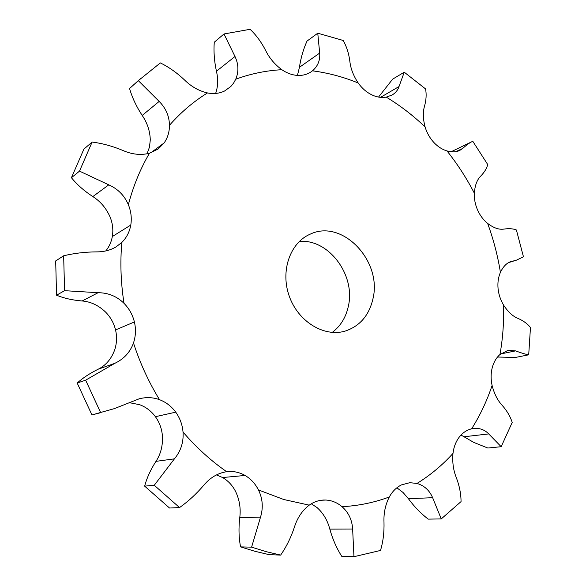 <?xml version="1.0" encoding="UTF-8"?>
<svg xmlns="http://www.w3.org/2000/svg" width="586" height="586" viewBox="0 0 586 586"><rect width="100%" height="100%" fill="white"/><g stroke="black" fill="none" stroke-linecap="round" stroke-linejoin="round"><path stroke-width="0.88" d="M150.734 152.836L164.117 142.955C167.677 137.849 169.464 131.96 169.471 125.294C180.884 112.3 193.556 101.517 207.503 92.94C213.722 94.126 219.406 93.489 224.548 91.02L230.847 86.479L233.609 83.095L235.748 79.198C250.749 73.726 266.11 70.562 281.837 69.697C287.103 73.294 292.531 75.213 298.106 75.448C303.006 75.579 307.342 74.371 311.115 71.829L312.463 70.825C328.109 72.876 343.352 76.927 358.192 82.992C361.855 88.149 366.243 92.024 371.341 94.632C376.461 97.137 381.435 97.965 386.269 97.122C400.165 105.539 413.108 115.479 425.092 126.942C426.835 132.758 429.692 137.871 433.669 142.266C437.683 146.595 442.13 149.489 447.001 150.939C451.887 152.257 456.091 152.111 459.629 150.499L462.698 148.456C466.507 144.976 469.701 142.669 472.279 141.534L472.799 141.299L487.706 164.527C486.827 168.343 484.454 172.247 480.586 176.232C477.019 179.807 474.931 185.454 474.33 193.168C474.096 198.844 475.18 204.448 477.568 209.978C480.022 215.472 483.377 219.955 487.633 223.427C493.595 227.932 498.986 229.829 503.792 229.104C509.073 228.357 513.27 228.657 516.405 229.998L523.452 256.793L516.471 260.155L509.952 261.905M100.777 412.654L91.936 414.925L114.358 408.632L139.204 398.802C146.207 397 152.968 397.286 159.502 399.674C166.043 402.172 171.456 406.34 175.741 412.17C179.953 418.06 182.378 424.689 183.03 432.058C183.718 442.137 180.854 451.066 174.43 458.845L154.272 485.259L179.543 507.571C188.296 501.389 196.383 493.932 203.811 485.208C210.257 477.553 217.875 473.048 226.665 471.708L227.449 471.62C233.668 471.041 239.542 472.323 245.065 475.458C250.786 478.821 255.247 483.648 258.463 489.947C262.696 498.671 263.385 507.74 260.514 517.145L251.599 547.156L240.568 546.885C238.802 537.662 238.539 527.913 239.762 517.636C240.941 508.597 239.549 499.88 235.594 491.493C232.495 485.428 228.159 480.776 222.607 477.539L245.065 475.458M251.599 547.156L266.103 551.646L280.635 555.088C286.4 546.804 291.015 537.413 294.487 526.917C297.439 517.658 302.354 510.399 309.218 505.147C313.649 501.997 318.418 500.29 323.523 500.034L325.904 500.041C331.844 500.4 337.228 502.62 342.048 506.7C348.56 512.486 352.091 519.928 352.633 529.019L353.959 556.7L341.704 556.275C336.554 548.152 332.599 539.098 329.823 529.114C327.508 520.331 323.252 513.16 317.077 507.593L311.291 503.784M353.959 556.7L380.504 550.452C383.119 541.757 384.284 532.315 383.991 522.133C383.603 513.131 385.376 504.744 389.309 496.972C392.386 491.405 396.436 487.384 401.454 484.9L409.775 482.696L417.005 483.443C424.286 485.626 429.494 490.372 432.629 497.69L441.243 518.918L428.205 519.13C420.829 513.468 414.243 506.67 408.435 498.73L403.073 492.511L396.883 487.786M441.243 518.918L461.05 501.601C461.028 493.844 459.431 485.809 456.267 477.502C453.322 470.155 452.224 462.127 452.985 453.418C453.762 447.089 455.835 441.668 459.204 437.171C462.64 432.761 466.778 429.978 471.635 428.82L473.583 428.476C479.575 427.89 484.629 429.706 488.731 433.926L501.177 446.708L487.816 448.026L473.862 442.452L461.021 435.039M501.177 446.708L512.201 422.44C510.34 416.47 506.949 410.713 502.026 405.175C497.521 400.289 494.21 393.711 492.094 385.442C490.753 379.347 490.79 373.472 492.196 367.832C493.676 362.236 496.261 357.797 499.961 354.515L508.047 350.34L515.555 350.882C521.21 352.984 525.591 354.296 528.704 354.816L515.387 357.46L497.521 357.028M528.704 354.816L530.469 327.545C527.59 323.809 523.364 320.732 517.775 318.315C512.684 316.228 507.937 311.796 503.535 305.028C500.488 299.951 498.664 294.436 498.056 288.48C497.536 282.533 498.32 277.156 500.422 272.351C503.22 266.491 506.773 262.872 511.087 261.495L512.215 261.21M164.117 142.955L158.176 148.983L149.452 153.232C141.028 155.393 132.275 154.514 123.192 150.595C112.798 146.207 102.44 143.365 92.112 142.068L83.893 149.115L71.419 177.719C77.147 184.758 84.296 191.043 92.844 196.574C100.44 201.386 106.169 208.162 110.043 216.886C112.673 223.376 113.435 229.924 112.336 236.532C111.355 241.952 109.179 246.757 105.788 250.933M92.112 142.068L79.498 171.127L108.784 184.846C117.918 188.912 124.444 195.526 128.356 204.682C131.088 211.429 131.894 218.219 130.781 225.068C129.565 231.888 126.583 237.674 121.837 242.436L115.955 246.955C110.263 250.251 103.876 251.892 96.8 251.877C85.278 251.943 74.232 253.247 63.654 255.782L55.685 260.938L56.556 295.212C63.999 298.267 72.532 300.193 82.157 300.977C90.698 301.658 98.485 305.335 105.524 312.023C110.512 317.077 113.852 323.04 115.545 329.925C117.134 336.833 116.812 343.579 114.585 350.164C111.237 359.072 105.802 365.408 98.272 369.165C89.797 373.37 82.765 377.999 77.191 383.039L91.936 414.925M63.654 255.782L64.577 290.678L98.096 292.707C108.205 292.766 116.848 296.311 124.02 303.336C129.176 308.602 132.634 314.814 134.399 321.963C136.062 329.142 135.754 336.137 133.483 342.971C130.173 352.179 123.968 358.954 114.863 363.313L85.651 380.175L77.191 383.039M373.011 298.538C369.165 315.393 359.826 326.263 345 331.141C324.08 337.324 298.318 321.707 289.352 296.435C280.137 271.259 290.011 242.802 310.067 234.224C342.085 218.534 382.255 260.741 373.011 298.538M425.092 126.942C422.982 118.914 422.784 112.051 424.484 106.337C426.249 99.972 426.601 94.156 425.539 88.896L404.252 72.195L392.642 79.154L378.541 97.071M216.461 474.909L222.607 477.539M129.447 402.692L139.666 404.692C146.009 407.087 151.254 411.086 155.4 416.69C159.473 422.36 161.809 428.74 162.41 435.83C162.93 445.536 160.791 454.04 155.986 461.358C150.617 469.642 146.837 477.905 144.654 486.131L169.53 508.018L179.543 507.571M169.471 125.294C169.295 116.116 165.86 108.161 159.172 101.429L138.318 80.641L129.557 88.53C132.246 97.752 136.465 106.718 142.2 115.427C147.335 123.009 150.031 131.183 150.287 139.951L149.459 147.181L146.998 153.818M332.225 332.423C340.532 326.146 345.894 317.466 348.326 306.361C355.849 275.244 328.709 238.634 299.373 241.425M472.279 141.534L451.139 151.745M100.667 412.683L85.651 380.175M207.503 92.94C199.05 90.998 191.475 86.75 184.773 80.201C177.082 72.876 168.944 67.119 160.352 62.922L138.318 80.641M235.748 79.198C238.846 71.763 238.597 64.189 235.001 56.498L223.999 33.973L214.264 42.236C213.568 51.693 214.293 61.362 216.446 71.25C218.3 79.227 218.029 86.625 215.633 93.438M281.837 69.697C274.783 64.497 269.406 58.124 265.692 50.564C261.371 42.119 256.17 35.035 250.09 29.3L223.999 33.973M312.463 70.825C317.861 66.181 320.264 60.27 319.678 53.092L317.759 33.204L307.027 41.071C303.328 49.261 300.801 57.999 299.446 67.287L297.446 75.418M358.192 82.992C353.424 75.762 350.648 68.577 349.864 61.427C348.838 53.443 346.604 46.455 343.162 40.463L317.759 33.204M386.269 97.122L392.122 94.998C395.557 92.947 397.857 90.134 399.015 86.552L404.252 72.195M280.635 555.088L269.23 554.678L254.881 551.287L240.568 546.885M129.557 88.53L140.464 78.678M154.272 485.259L144.654 486.131M64.577 290.678L56.556 295.212M79.498 171.127L71.419 177.719M462.698 148.456L455.879 151.62M226.665 471.708C210.835 460.699 196.295 447.484 183.03 432.058M309.218 505.147L283.727 499.499L258.463 489.947M389.309 496.972C374.359 502.546 358.603 505.791 342.048 506.7M452.985 453.418C442.393 465.138 430.402 475.143 417.005 483.443M492.094 385.442C486.944 400.875 480.117 415.335 471.635 428.82M503.535 305.028C504.041 321.787 502.847 338.29 499.961 354.515M487.633 223.427C493.463 239.359 497.726 255.672 500.422 272.351M447.001 150.939C457.439 164.051 466.551 178.129 474.33 193.168M128.356 204.682C133.293 186.004 140.325 168.849 149.452 153.232M124.02 303.336C120.804 282.738 120.079 262.44 121.837 242.436M159.502 399.674C148.639 381.896 139.966 362.998 133.483 342.971M174.43 458.845L155.986 461.358M155.4 416.69L175.741 412.17M260.514 517.145L239.762 517.636M114.863 363.313L98.272 369.165M115.545 329.925L134.399 321.963M321.113 500.261L325.904 500.041M98.096 292.707L82.157 300.977M352.633 529.019L329.823 529.114M112.336 236.532L130.781 225.068M108.784 184.846L92.844 196.574M432.629 497.69L408.435 498.73M159.172 101.429L142.2 115.427M488.731 433.926L463.922 436.775M235.001 56.498L216.446 71.25M515.555 350.882L500.627 353.959M319.678 53.092L299.446 67.287M399.015 86.552L380.541 97.349M508.575 262.594L516.471 260.155"/></g></svg>
